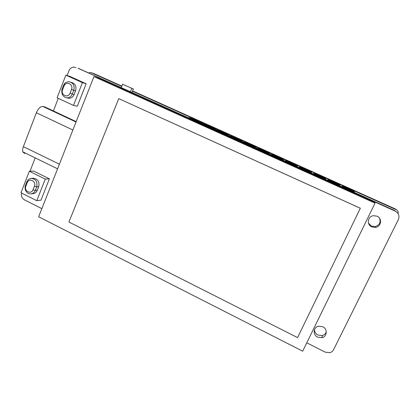 <?xml version="1.0" encoding="UTF-8"?>
<svg xmlns="http://www.w3.org/2000/svg" width="420" height="420" viewBox="0 0 420 420"><rect width="100%" height="100%" fill="white"/><g stroke="black" fill="none" stroke-linecap="round" stroke-linejoin="round"><path stroke-width="0.63" d="M122.593 84.294L133.382 88.956L122.593 84.294L121.254 87.612M130.436 91.739L131.786 88.415M131.969 92.431L133.382 88.956M73.489 105.436L77.311 106.213L86.147 83.764L69.794 76.335L65.861 75.127L57.078 97.823L73.489 105.436L82.425 82.656L65.861 75.127M86.147 83.764L82.425 82.656M45.255 179.099L49.392 178.841L41.008 200.141L36.776 200.692L45.255 179.099L29.332 171.218L21 192.743L36.776 200.692M49.392 178.841L33.668 171.071L29.332 171.218M31.505 178.337L33.112 178.248C37.81 178.799 39.685 181.603 38.735 186.643L37.328 190.244C36.477 192.218 35.059 193.358 33.075 193.652L31.038 193.867C33.033 193.573 34.461 192.428 35.317 190.439L37.328 190.244M70.97 82.241C75.122 83.359 76.666 86.2 75.595 90.762L74.109 94.558C73.106 96.847 71.458 98.102 69.164 98.322L66.77 97.865M45.239 107.105L42.798 106.423C40.378 106.433 38.23 108.549 36.362 112.765L23.384 146.648C22.633 148.685 22.418 150.402 22.743 151.798L24.686 153.594M78.109 68.297L395.168 211.113C398.664 213.113 399.725 215.938 398.354 219.597L333.559 349.718C332.776 351.215 331.548 352.202 329.868 352.679L325.227 352.165L306.779 342.82M78.928 68.581L188.512 117.852M199.831 122.945L201.836 123.842M213.26 128.977L215.287 129.89M226.805 135.072L228.863 135.996M240.482 141.22L242.56 142.154M254.279 147.42L256.384 148.365M268.202 153.683L270.333 154.639M282.261 159.999L284.413 160.97M296.447 166.378L298.625 167.359M310.763 172.82L312.974 173.812M325.217 179.314L327.453 180.322M339.812 185.876L342.074 186.895M354.538 192.497L394.538 210.483L395.168 211.113M75.915 67.541L73.784 67.111C71.542 67.289 69.935 68.492 68.964 70.723L67.105 75.511M41.843 208.661L24.449 199.857C21.966 198.319 21.016 196.051 21.604 193.048M53.387 110.927L58.254 98.369M30.041 171.197L35.196 157.889M379.544 218.227C380.94 222.401 379.486 225.188 375.17 226.579L371.459 226.097L368.498 223.198M371.794 226.916C366.429 224.753 367.605 216.368 373.385 215.702L377.066 216.195C382.426 218.337 381.292 226.706 375.554 227.404L371.794 226.916M326.288 331.8C325.642 333.721 324.314 334.966 322.313 335.533L317.971 335.034C315.788 333.827 314.627 332.031 314.496 329.647M317.651 337.144C312.69 334.919 313.246 327.233 318.449 326.219L322.77 326.729C327.731 328.933 327.212 336.609 322.046 337.654L317.651 337.144M302.689 351.183L375.05 203.123L93.954 76.613L38.645 216.767L302.689 351.183M360.323 208.247L118.755 98.637L68.917 222.028L297.57 337.606L360.323 208.247M375.05 203.123L374.551 202.429L97.681 77.863L93.954 76.613M360.329 208.273L118.755 98.637M354.69 192.906L354.375 192.055L342.531 186.732L341.654 187.047M341.35 186.569L342.573 186.128L342.531 186.732M354.375 192.055L354.144 191.331L342.573 186.128M354.144 191.331L354.59 192.523M339.964 186.286L339.644 185.43L327.91 180.154L327.038 180.474M327.075 180.149L328.288 179.708L327.91 180.154M339.644 185.43L339.749 184.858L328.288 179.708M339.749 184.858L340.195 186.049M325.369 179.723L325.048 178.868L313.43 173.644L312.564 173.964M312.926 173.791L313.43 173.644M325.048 178.868L325.49 178.447L314.134 173.345M325.49 178.447L325.936 179.639M310.916 173.219L310.595 172.368L299.082 167.191L298.221 167.512M310.595 172.368L311.362 172.1L300.111 167.039L299.082 167.191M311.362 172.1L311.808 173.287M296.594 166.782L296.279 165.926L284.87 160.797L284.014 161.123M296.279 165.926L297.365 165.805L286.214 160.792L284.87 160.797M297.365 165.805L297.806 166.992M282.408 160.403L282.088 159.547L270.79 154.466L269.934 154.791M282.088 159.547L283.495 159.569L272.444 154.602L270.79 154.466M283.495 159.569L283.936 160.755M268.354 154.077L268.034 153.227L256.841 148.192L255.99 148.523M268.034 153.227L269.745 153.389L258.793 148.465L256.841 148.192M269.745 153.389L270.186 154.576M254.425 147.819L254.105 146.963L243.012 141.971L242.172 142.306M254.105 146.963L256.121 147.268L245.27 142.385L243.012 141.971M256.121 147.268L256.515 148.318M240.623 141.608L240.308 140.758L229.315 135.812L228.475 136.148M240.308 140.758L242.624 141.199L231.866 136.364L229.315 135.812M242.624 141.199L242.923 142.007M226.952 135.46L226.637 134.605L215.744 129.707L214.909 130.042M226.637 134.605L229.241 135.182L218.584 130.389L215.744 129.707M229.241 135.182L229.488 135.849M213.402 129.37L213.087 128.515L202.293 123.659L201.464 124M213.087 128.515L215.98 129.218L205.417 124.472L202.293 123.659M215.98 129.218L216.2 129.817M199.978 123.328L199.658 122.472L188.963 117.663L188.139 118.004M199.658 122.472L202.834 123.312L192.365 118.603L188.963 117.663M202.834 123.312L203.039 123.853M121.873 86.084L94.379 73.773M121.748 86.394L91.208 72.67L90.195 72.466L88.757 73.001M398.034 213.57C398.506 211.932 397.971 210.688 396.433 209.832L395.624 209.071L132.594 90.898M396.433 209.832L132.468 91.214M33.007 189.803L34.424 186.175C36.551 181.251 29.022 177.513 27.263 182.6L25.861 186.223C23.751 191.111 31.227 194.875 33.007 189.803L35.317 190.439L36.729 186.816L38.735 186.643M34.424 186.175L36.729 186.816C37.679 181.739 35.795 178.92 31.075 178.364C27.573 179.939 29.521 177.817 26.649 182.217L26.796 181.823M27.263 182.6L26.649 182.217L25.405 185.435M25.861 186.223L25.247 185.84C24.171 191.557 28.319 194.276 31.038 193.867M69.164 98.322L67.316 97.902C69.626 97.681 71.285 96.416 72.293 94.111L74.109 94.558M70.009 93.235L71.505 89.402C73.742 84.2 65.909 80.63 64.05 85.99L62.57 89.812C60.349 94.978 68.129 98.574 70.009 93.235L72.293 94.111L73.784 90.295L75.595 90.762M62.57 89.812L61.966 89.35M65.216 82.95L63.441 85.538M71.505 89.402L73.784 90.295C74.834 85.286 73.048 82.425 68.434 81.695L65.877 82.451C65.667 82.745 65.016 82.457 63.394 85.664L63.378 85.523M64.05 85.99L63.394 85.664L61.913 89.486C61.331 94.432 63.131 97.24 67.316 97.902M72.88 130.022L36.362 112.765M76.041 122.015L42.798 106.423M23.384 146.648L59.399 164.183M44.389 106.706L76.193 121.627M91.208 72.67L94.768 73.904M22.743 151.798L57.566 168.824M375.554 227.404L375.17 226.579M322.046 337.654L322.313 335.533"/></g></svg>
